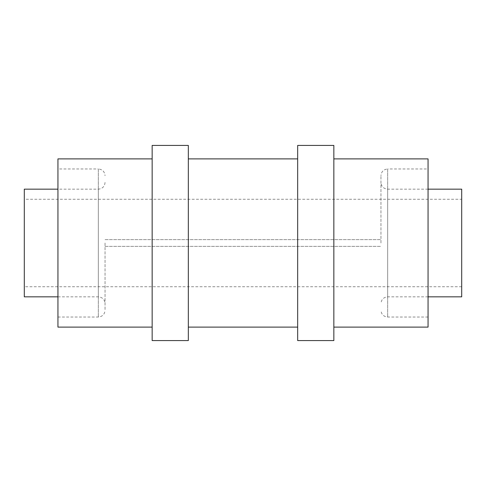 <?xml version="1.0" encoding="UTF-8"?>
<svg xmlns="http://www.w3.org/2000/svg" width="486" height="486" viewBox="0 0 486 486"><rect width="100%" height="100%" fill="white"/><g stroke="black" fill="none" stroke-linecap="round" stroke-linejoin="round"><path stroke-width="0.36" stroke-dasharray="2.43 1.82" d="M461.7 199.26L461.7 286.74L461.7 199.26L24.3 199.26L24.3 286.74L24.3 199.26M461.7 296.837L461.7 189.163M24.3 296.837L24.3 189.163M105.049 243L105.049 310.293L105.049 243M380.951 243L380.951 175.707L380.951 243M57.943 168.976L57.943 317.024L57.943 168.976L98.324 168.976L98.324 317.024L98.324 168.976C102.406 169.377 104.654 171.619 105.049 175.707M105.049 182.438C104.654 186.527 102.406 188.768 98.324 189.163L57.943 189.163M428.057 189.163L387.676 189.163C383.594 188.768 381.346 186.527 380.951 182.438M428.057 168.976L428.057 317.024L428.057 168.976L387.676 168.976L387.676 317.024L387.676 168.976C383.594 169.377 381.346 171.619 380.951 175.707M57.943 327.114L57.943 158.886M152.154 158.886L152.154 327.114L152.154 158.886M152.154 340.577L152.154 145.423M188.325 340.577L188.325 145.423M188.325 158.886L188.325 327.114L188.325 158.886M297.675 158.886L297.675 327.114L297.675 158.886M297.675 340.577L297.675 145.423M333.846 340.577L333.846 145.423M333.846 158.886L333.846 327.114L333.846 158.886M428.057 327.114L428.057 158.886M98.324 189.163L98.324 296.837L98.324 189.163M387.676 189.163L387.676 296.837L387.676 189.163M461.7 286.74L24.3 286.74M57.943 317.024L98.324 317.024C102.406 316.623 104.654 314.381 105.049 310.293M57.943 296.837L98.324 296.837C102.406 297.232 104.654 299.473 105.049 303.562M428.057 296.837L387.676 296.837C383.594 297.232 381.346 299.473 380.951 303.562M428.057 317.024L387.676 317.024C383.594 316.623 381.346 314.381 380.951 310.293M105.049 246.366L380.951 246.366L105.049 246.366M105.049 239.634L380.951 239.634L105.049 239.634"/><path stroke-width="0.73" d="M428.057 189.163L461.7 189.163L461.7 296.837L428.057 296.837M57.943 189.163L24.3 189.163L24.3 296.837L57.943 296.837M152.154 158.886L57.943 158.886L57.943 327.114L152.154 327.114M152.154 145.423L152.154 340.577L188.325 340.577L188.325 145.423L152.154 145.423M297.675 158.886L188.325 158.886M297.675 145.423L297.675 340.577L333.846 340.577L333.846 145.423L297.675 145.423M333.846 327.114L428.057 327.114L428.057 158.886L333.846 158.886M297.675 327.114L188.325 327.114"/></g></svg>
